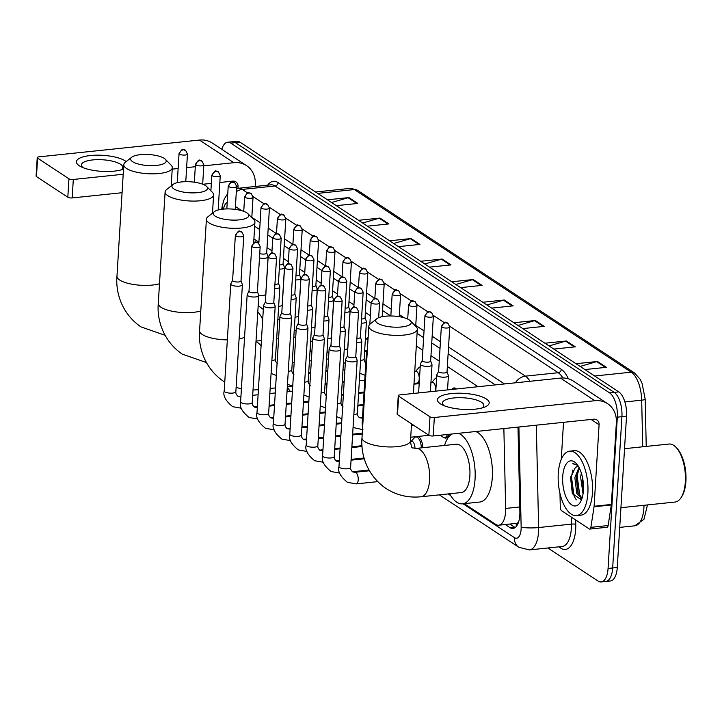 <?xml version="1.0" encoding="UTF-8"?>
<svg xmlns="http://www.w3.org/2000/svg" width="722" height="722" viewBox="0 0 722 722"><rect width="100%" height="100%" fill="white"/><g stroke="black" fill="none" stroke-linecap="round" stroke-linejoin="round"><path stroke-width="1.08" d="M419.59 367.236A10.37 4.675 84 0 1 420.222 366.695M435.989 378.048A10.37 4.675 84 0 1 436.62 377.507M452.378 388.851A10.37 4.675 84 0 1 454.021 387.949A10.37 4.675 84 0 1 456.376 388.977M415.321 437.099A10.37 4.675 84 0 1 415.773 436.684M418.209 436.431A10.37 4.675 84 0 1 422.794 447.712M518.495 522.259A19.44 8.763 84 0 1 516.113 523.396L516.266 523.495A6.48 2.924 -96 0 0 518.026 523.504M464.237 503.649L495.59 524.325A19.44 8.763 -96 0 0 498.74 525.21L516.113 523.396M478.045 386.712L447.351 366.478M439.238 361.126L430.962 355.666M422.848 350.323L416.305 346.009M370.341 315.704L365.386 312.436M353.951 304.892L348.988 301.625M337.553 294.089L332.598 290.813M321.164 283.277L316.2 280.01M304.765 272.465L299.81 269.198M288.376 261.662L283.412 258.386M271.977 250.85L267.014 247.583M258.9 242.231L253.9 238.928M498.74 525.21A19.44 8.763 -96 0 0 505.662 508.432L503.866 428.57M357.995 433.606L359.033 434.292M449.31 493.812L449.824 494.146M489.471 430.077A10.37 4.675 84 0 1 488.965 430.195A10.37 4.675 84 0 1 488.442 430.186M448.94 434.31A10.37 4.675 84 0 1 445.835 438.101A10.37 4.675 84 0 1 444.048 437.559M221.816 149.328A19.44 8.763 84 0 1 227.638 142.234A19.44 8.763 84 0 1 230.787 143.118L609.567 392.858A19.44 8.763 84 0 1 617.319 417.163L608.068 568.458A19.44 8.763 84 0 1 601.209 581.941A19.44 8.763 84 0 1 598.06 581.057L547.899 547.98M601.209 581.941L610.415 580.975A19.44 8.763 84 0 0 617.274 567.492L626.525 416.197A19.44 8.763 84 0 0 618.772 391.893L239.993 142.153A19.44 8.763 84 0 0 236.843 141.268L232.24 141.756A19.44 8.763 84 0 1 235.39 142.64L614.169 392.38A19.44 8.763 84 0 1 621.922 416.675L612.671 567.979A19.44 8.763 84 0 1 605.812 581.454A19.44 8.763 84 0 0 612.671 567.979L621.922 416.675A19.44 8.763 84 0 0 614.169 392.38L235.39 142.64A19.44 8.763 84 0 0 232.24 141.756L227.638 142.234M505.229 524.533L509.822 527.556A19.44 8.763 -96 0 0 512.972 528.441A19.44 8.763 -96 0 0 519.885 511.672L517.99 427.09M495.31 384.907L448.127 353.807M440.014 348.455L431.738 342.995M423.624 337.643L417.081 333.329M390.755 315.974L382.552 310.568M371.117 303.032L366.162 299.756M354.728 292.22L349.764 288.953M338.329 281.409L333.365 278.141M321.94 270.606L316.976 267.33M305.541 259.794L300.578 256.527M289.152 248.982L284.188 245.715M272.754 238.179L267.79 234.903M259.676 229.551L254.676 226.257M515.201 527.52A19.44 8.763 84 0 1 514.425 527.078L509.831 524.055M513.883 322.743L535.354 320.496L544.235 326.353L522.764 328.591M544.957 343.23L566.427 340.983L575.308 346.84L553.837 349.078M576.03 363.717L597.5 361.469L606.381 367.317L584.91 369.565M420.673 261.283L442.144 259.036L451.015 264.893L429.545 267.131M389.6 240.796L411.071 238.549L419.951 244.406L398.472 246.644M358.527 220.309L379.998 218.062L388.878 223.919L367.408 226.166M327.454 199.823L348.925 197.575L357.805 203.433L336.335 205.68M482.81 302.256L504.29 300.009L513.162 305.866L491.691 308.104M451.746 281.77L473.217 279.522L482.088 285.38L460.618 287.618M455.853 284.477L472.414 279.685A5.18 4.341 -56.6 0 1 473.217 279.522M486.926 304.964L503.487 300.172A5.18 4.341 -56.6 0 1 504.29 300.009M331.56 202.53L348.121 197.738A5.18 4.341 -56.6 0 1 348.925 197.575M362.634 223.017L379.194 218.225A5.18 4.341 -56.6 0 1 379.998 218.062M393.707 243.504L410.267 238.711A5.18 4.341 -56.6 0 1 411.071 238.549M424.78 263.99L441.341 259.198A5.18 4.341 -56.6 0 1 442.144 259.036M580.145 366.424L596.697 361.623A5.18 4.341 -56.6 0 1 597.5 361.469M549.072 345.937L565.624 341.145A5.18 4.341 -56.6 0 1 566.427 340.983M517.999 325.451L534.551 320.658A5.18 4.341 -56.6 0 1 535.354 320.496M123.525 169.101A25.92 8.023 -176.5 0 1 123.372 169.165A25.92 8.023 -176.5 0 1 80.647 166.547A25.92 8.023 -176.5 0 1 79.276 165.744A25.92 8.023 -176.5 0 1 90.449 155.528A25.92 8.023 -176.5 0 1 125.294 160.934A25.92 8.023 -176.5 0 1 126.206 161.593M120.8 169.977A20.739 6.426 3.5 0 0 122.812 167.441A20.739 6.426 3.5 0 0 120.52 164.255A20.739 6.426 3.5 0 0 97.434 159.652A20.739 6.426 3.5 0 0 81.415 164.914A20.739 6.426 3.5 0 0 83.102 167.666M255.227 186.447L255.317 184.886A25.92 21.696 123.4 0 0 246.581 165.654A25.92 21.696 123.4 0 0 233.811 162.694L203.794 165.834M246.581 165.654L212.25 143.019A25.92 21.696 123.4 0 0 199.489 140.059L38.979 156.845A3.24 1.002 3.5 0 0 37.228 157.622A3.24 1.002 3.5 0 0 37.589 158.118L36.461 176.574A3.24 1.002 -176.5 0 1 36.1 176.069L37.228 157.622M68.951 178.803A3.24 1.002 3.5 0 0 73.31 179.471L72.182 197.927A3.24 1.002 -176.5 0 1 67.823 197.25L68.951 178.803L37.589 158.118M195.301 166.719L186.628 167.63M178.135 168.515L172.215 169.138M123.209 174.255L73.31 179.471M67.823 197.25L36.461 176.574M72.182 197.927L122.081 192.711M202.846 184.263L211.338 183.379M219.831 182.485L232.683 181.141A6.48 5.424 -56.6 0 1 235.877 181.881A6.48 5.424 -56.6 0 1 238.061 186.691L237.971 188.252M132.604 161.692A17.824 5.514 3.5 0 0 155.248 165.518A17.824 5.514 3.5 0 0 165.347 159.273A17.824 5.514 3.5 0 0 164.246 158.389A17.824 5.514 3.5 0 0 147.315 154.463A17.824 5.514 3.5 0 0 131.711 157.215A17.824 5.514 3.5 0 0 132.604 161.692M165.347 159.273L171.132 165.148A24.304 7.527 -176.5 0 1 172.305 167.675A24.304 7.527 -176.5 0 1 153.533 173.84A24.304 7.527 -176.5 0 1 126.476 168.443A24.304 7.527 -176.5 0 1 123.787 164.706A24.304 7.527 -176.5 0 1 125.258 162.342L131.711 157.215M173.912 188.929A17.824 5.514 3.5 0 0 196.565 192.756A17.824 5.514 3.5 0 0 206.663 186.511A17.824 5.514 3.5 0 0 205.553 185.626A17.824 5.514 3.5 0 0 188.632 181.7A17.824 5.514 3.5 0 0 173.027 184.453A17.824 5.514 3.5 0 0 173.912 188.929M206.663 186.511L212.439 192.386A24.304 7.527 -176.5 0 1 213.613 194.913A24.304 7.527 -176.5 0 1 194.841 201.077A24.304 7.527 -176.5 0 1 167.784 195.68A24.304 7.527 -176.5 0 1 165.103 191.944A24.304 7.527 -176.5 0 1 166.574 189.579L173.027 184.453M262.691 319.638A24.304 10.956 -96 0 0 257.79 312.048M215.228 216.167A17.824 5.514 3.5 0 0 237.872 219.993A17.824 5.514 3.5 0 0 247.971 213.748A17.824 5.514 3.5 0 0 246.861 212.864A17.824 5.514 3.5 0 0 229.939 208.938A17.824 5.514 3.5 0 0 214.335 211.69A17.824 5.514 3.5 0 0 215.228 216.167M247.971 213.748L253.747 219.623A24.304 7.527 -176.5 0 1 254.92 222.15A24.304 7.527 -176.5 0 1 236.157 228.314A24.304 7.527 -176.5 0 1 209.091 222.917A24.304 7.527 -176.5 0 1 206.411 219.181A24.304 7.527 -176.5 0 1 207.882 216.817L214.335 211.69M290.307 391.387A35.64 16.074 84 0 1 287.32 386.902M295.722 337.3A24.304 10.956 -96 0 0 293.845 337.147L293.818 337.147M310.216 347.941A35.64 16.074 84 0 1 311.705 354.845M377.624 323.248A17.824 5.514 3.5 0 0 400.277 327.075A17.824 5.514 3.5 0 0 410.376 320.821A17.824 5.514 3.5 0 0 409.266 319.936A17.824 5.514 3.5 0 0 392.344 316.01A17.824 5.514 3.5 0 0 376.74 318.772A17.824 5.514 3.5 0 0 377.624 323.248M410.376 320.821L416.152 326.696A24.304 7.527 -176.5 0 1 417.325 329.223A24.304 7.527 -176.5 0 1 398.562 335.387A24.304 7.527 -176.5 0 1 371.496 329.999A24.304 7.527 -176.5 0 1 368.816 326.254A24.304 7.527 -176.5 0 1 370.287 323.889L376.74 318.772M461.304 492.557A24.304 10.956 -96 0 0 469.878 475.708A24.304 10.956 -96 0 0 456.25 444.22L415.98 448.425A24.304 10.956 -96 0 1 419.915 449.535A24.304 10.956 -96 0 1 429.608 479.913A24.304 10.956 -96 0 1 421.034 496.763L461.304 492.557M458.362 433.326A35.64 16.074 84 0 1 475.058 479.119A35.64 16.074 84 0 1 462.486 503.839A35.64 16.074 84 0 1 449.616 493.776M475.627 431.521A35.64 16.074 84 0 1 492.314 477.314A35.64 16.074 84 0 1 479.742 502.034L462.486 503.839M444.562 445.438A35.64 16.074 84 0 1 451.936 434.003M232.61 280.344L230.832 283.782A5.83 1.805 3.5 0 0 230.76 284.017A5.83 1.805 3.5 0 0 231.401 284.919A5.83 1.805 3.5 0 0 239.244 286.129A5.83 1.805 3.5 0 0 242.402 284.73A5.83 1.805 3.5 0 0 242.366 284.486L241.022 280.858M232.655 280.253A4.215 1.309 3.5 0 0 232.601 280.434A4.215 1.309 3.5 0 0 233.071 281.075A4.215 1.309 3.5 0 0 238.729 281.959A4.215 1.309 3.5 0 0 241.013 280.948A4.215 1.309 3.5 0 0 240.986 280.768M249 291.147L247.222 294.585A5.83 1.805 3.5 0 0 247.159 294.829A5.83 1.805 3.5 0 0 247.799 295.731A5.83 1.805 3.5 0 0 255.642 296.941A5.83 1.805 3.5 0 0 258.801 295.542A5.83 1.805 3.5 0 0 258.756 295.298L257.411 291.661M249.045 291.065A4.215 1.309 3.5 0 0 249 291.237A4.215 1.309 3.5 0 0 249.46 291.887A4.215 1.309 3.5 0 0 255.128 292.762A4.215 1.309 3.5 0 0 257.411 291.751A4.215 1.309 3.5 0 0 257.375 291.571M265.398 301.958L263.62 305.397A5.83 1.805 3.5 0 0 263.548 305.641A5.83 1.805 3.5 0 0 264.198 306.534A5.83 1.805 3.5 0 0 272.032 307.752A5.83 1.805 3.5 0 0 275.19 306.354A5.83 1.805 3.5 0 0 275.154 306.101L273.809 302.473M265.443 301.877A4.215 1.309 3.5 0 0 265.389 302.049A4.215 1.309 3.5 0 0 265.858 302.698A4.215 1.309 3.5 0 0 271.517 303.574A4.215 1.309 3.5 0 0 273.8 302.563A4.215 1.309 3.5 0 0 273.773 302.383M281.797 312.77L280.01 316.209A5.83 1.805 3.5 0 0 279.946 316.444A5.83 1.805 3.5 0 0 280.587 317.346A5.83 1.805 3.5 0 0 288.43 318.555A5.83 1.805 3.5 0 0 291.589 317.157A5.83 1.805 3.5 0 0 291.544 316.913L290.199 313.285M281.833 312.68A4.215 1.309 3.5 0 0 281.788 312.861A4.215 1.309 3.5 0 0 282.248 313.501A4.215 1.309 3.5 0 0 287.916 314.386A4.215 1.309 3.5 0 0 290.199 313.375A4.215 1.309 3.5 0 0 290.172 313.195M298.186 323.573L296.408 327.012A5.83 1.805 3.5 0 0 296.336 327.256A5.83 1.805 3.5 0 0 296.986 328.158A5.83 1.805 3.5 0 0 304.819 329.367A5.83 1.805 3.5 0 0 307.978 327.968A5.83 1.805 3.5 0 0 307.942 327.725L306.597 324.088M298.231 323.492A4.215 1.309 3.5 0 0 298.177 323.664A4.215 1.309 3.5 0 0 298.646 324.313A4.215 1.309 3.5 0 0 304.305 325.189A4.215 1.309 3.5 0 0 306.588 324.178A4.215 1.309 3.5 0 0 306.561 323.998M314.584 334.385L312.797 337.824A5.83 1.805 3.5 0 0 312.734 338.067A5.83 1.805 3.5 0 0 313.375 338.961A5.83 1.805 3.5 0 0 321.218 340.179A5.83 1.805 3.5 0 0 324.377 338.78A5.83 1.805 3.5 0 0 324.34 338.528L322.987 334.9M314.63 334.304A4.215 1.309 3.5 0 0 314.575 334.476A4.215 1.309 3.5 0 0 315.045 335.125A4.215 1.309 3.5 0 0 320.703 336.001A4.215 1.309 3.5 0 0 322.987 334.99A4.215 1.309 3.5 0 0 322.96 334.809M410.475 441.44L411.675 441.313A5.83 2.626 84 0 1 414.96 448.47M411.161 441.368L414.293 437.857A9.72 4.386 84 0 1 415.872 436.963A9.72 4.386 84 0 1 421.35 447.866M330.974 345.197L329.196 348.636A5.83 1.805 3.5 0 0 329.124 348.87A5.83 1.805 3.5 0 0 329.773 349.773A5.83 1.805 3.5 0 0 337.616 350.982A5.83 1.805 3.5 0 0 340.766 349.583A5.83 1.805 3.5 0 0 340.73 349.34L339.385 345.712M331.019 345.107A4.215 1.309 3.5 0 0 330.974 345.287A4.215 1.309 3.5 0 0 331.434 345.928A4.215 1.309 3.5 0 0 337.102 346.813A4.215 1.309 3.5 0 0 339.376 345.802A4.215 1.309 3.5 0 0 339.349 345.621M347.372 356L345.594 359.439A5.83 1.805 3.5 0 0 345.522 359.682A5.83 1.805 3.5 0 0 346.163 360.585A5.83 1.805 3.5 0 0 354.006 361.794A5.83 1.805 3.5 0 0 357.164 360.395A5.83 1.805 3.5 0 0 357.128 360.152L355.775 356.515M347.417 355.919A4.215 1.309 3.5 0 0 347.363 356.09A4.215 1.309 3.5 0 0 347.833 356.74A4.215 1.309 3.5 0 0 353.491 357.616A4.215 1.309 3.5 0 0 355.775 356.605A4.215 1.309 3.5 0 0 355.747 356.424M343.32 364.303A5.83 2.626 84 0 1 343.302 365.296A5.83 2.626 84 0 1 343.203 366.225M274.658 288.556A5.83 1.805 3.5 0 0 276.67 288.484A5.83 1.805 3.5 0 0 279.829 287.085A5.83 1.805 3.5 0 0 279.784 286.833L278.439 283.204M274.911 284.36A4.215 1.309 3.5 0 0 276.156 284.306A4.215 1.309 3.5 0 0 278.43 283.295A4.215 1.309 3.5 0 0 278.403 283.114M359.718 375.115A5.83 2.626 84 0 1 359.7 376.108A5.83 2.626 84 0 1 359.601 377.037M291.056 299.368A5.83 1.805 3.5 0 0 293.06 299.287A5.83 1.805 3.5 0 0 296.219 297.888A5.83 1.805 3.5 0 0 296.182 297.644L294.838 294.016M291.309 295.172A4.215 1.309 3.5 0 0 292.545 295.108A4.215 1.309 3.5 0 0 294.829 294.098A4.215 1.309 3.5 0 0 294.802 293.926M307.446 310.18A5.83 1.805 3.5 0 0 309.458 310.099A5.83 1.805 3.5 0 0 312.617 308.7A5.83 1.805 3.5 0 0 312.572 308.447L311.227 304.819M307.707 305.984A4.215 1.309 3.5 0 0 308.944 305.92A4.215 1.309 3.5 0 0 311.227 304.91A4.215 1.309 3.5 0 0 311.191 304.729M323.844 320.983A5.83 1.805 3.5 0 0 325.848 320.911A5.83 1.805 3.5 0 0 329.006 319.512A5.83 1.805 3.5 0 0 328.97 319.259L327.626 315.631M324.097 316.787A4.215 1.309 3.5 0 0 325.333 316.732A4.215 1.309 3.5 0 0 327.617 315.722A4.215 1.309 3.5 0 0 327.589 315.541M340.233 331.795A5.83 1.805 3.5 0 0 342.246 331.714A5.83 1.805 3.5 0 0 345.405 330.315A5.83 1.805 3.5 0 0 345.36 330.071L344.015 326.443M340.495 327.598A4.215 1.309 3.5 0 0 341.732 327.535A4.215 1.309 3.5 0 0 344.015 326.524A4.215 1.309 3.5 0 0 343.979 326.353M356.632 342.607A5.83 1.805 3.5 0 0 358.635 342.526A5.83 1.805 3.5 0 0 361.794 341.127A5.83 1.805 3.5 0 0 361.758 340.883L360.413 337.246M356.885 338.41A4.215 1.309 3.5 0 0 358.121 338.347A4.215 1.309 3.5 0 0 360.404 337.336A4.215 1.309 3.5 0 0 360.377 337.156M447.387 434.473A9.72 4.386 84 0 1 444.626 437.577A9.72 4.386 84 0 1 442.893 437.036L440.411 435.204M367.399 349.475L366.614 350.982A5.83 1.805 3.5 0 0 366.55 351.226A5.83 1.805 3.5 0 0 367.236 352.146M259.478 257.898A5.83 1.805 3.5 0 0 264.92 258.223A5.83 1.805 3.5 0 0 268.079 256.815A5.83 1.805 3.5 0 0 268.033 256.572L266.689 252.944M259.74 253.612A4.215 1.309 3.5 0 0 264.405 254.045A4.215 1.309 3.5 0 0 266.68 253.034A4.215 1.309 3.5 0 0 266.653 252.853M279.306 269.107A5.83 1.805 3.5 0 0 281.309 269.026A5.83 1.805 3.5 0 0 284.468 267.627A5.83 1.805 3.5 0 0 284.432 267.384L283.087 263.747M279.558 264.911A4.215 1.309 3.5 0 0 280.795 264.848A4.215 1.309 3.5 0 0 283.078 263.837A4.215 1.309 3.5 0 0 283.051 263.656M295.695 279.919A5.83 1.805 3.5 0 0 297.708 279.838A5.83 1.805 3.5 0 0 300.866 278.439A5.83 1.805 3.5 0 0 300.821 278.187L299.477 274.559M295.957 275.714A4.215 1.309 3.5 0 0 297.193 275.66A4.215 1.309 3.5 0 0 299.477 274.649A4.215 1.309 3.5 0 0 299.44 274.468M312.094 290.722A5.83 1.805 3.5 0 0 314.097 290.65A5.83 1.805 3.5 0 0 317.256 289.242A5.83 1.805 3.5 0 0 317.22 288.999L315.875 285.37M312.346 286.526A4.215 1.309 3.5 0 0 313.583 286.472A4.215 1.309 3.5 0 0 315.866 285.461A4.215 1.309 3.5 0 0 315.839 285.28M328.483 301.534A5.83 1.805 3.5 0 0 330.495 301.453A5.83 1.805 3.5 0 0 333.654 300.054A5.83 1.805 3.5 0 0 333.618 299.81L332.264 296.173M328.745 297.338A4.215 1.309 3.5 0 0 329.981 297.274A4.215 1.309 3.5 0 0 332.264 296.264A4.215 1.309 3.5 0 0 332.237 296.083M365.368 339.159L366.767 339.015A5.83 2.626 84 0 1 368.003 339.52M344.881 312.346A5.83 1.805 3.5 0 0 346.885 312.265A5.83 1.805 3.5 0 0 350.044 310.866A5.83 1.805 3.5 0 0 350.008 310.613L348.663 306.985M345.134 308.141A4.215 1.309 3.5 0 0 346.37 308.086A4.215 1.309 3.5 0 0 348.654 307.076A4.215 1.309 3.5 0 0 348.627 306.895M361.271 323.149A5.83 1.805 3.5 0 0 363.283 323.077A5.83 1.805 3.5 0 0 366.442 321.669A5.83 1.805 3.5 0 0 366.406 321.425L365.052 317.797M361.532 318.953A4.215 1.309 3.5 0 0 362.769 318.898A4.215 1.309 3.5 0 0 365.052 317.888A4.215 1.309 3.5 0 0 365.025 317.707M414.735 371.568L415.944 371.442A5.83 2.626 84 0 1 419.22 379.005A5.83 2.626 84 0 1 417.163 383.048L414.013 383.373M415.43 371.496L418.57 367.994A9.72 4.386 84 0 1 420.141 367.101A9.72 4.386 84 0 1 420.195 367.092L420.141 367.101M430.953 382.398L432.343 382.254A5.83 2.626 84 0 1 435.61 389.808A5.83 2.626 84 0 1 435.438 391.171M431.828 382.308L434.96 378.797A9.72 4.386 84 0 1 436.539 377.904A9.72 4.386 84 0 1 436.593 377.904L436.539 377.904M451.467 389.492A9.72 4.386 84 0 1 452.938 388.716A9.72 4.386 84 0 1 454.535 389.176M422.226 360.513L420.448 363.951A5.83 1.805 3.5 0 0 420.375 364.195A5.83 1.805 3.5 0 0 428.859 366.307A5.83 1.805 3.5 0 0 432.018 364.908A5.83 1.805 3.5 0 0 431.982 364.664L430.637 361.027M422.271 360.431A4.215 1.309 3.5 0 0 422.217 360.603A4.215 1.309 3.5 0 0 422.686 361.253A4.215 1.309 3.5 0 0 428.345 362.128A4.215 1.309 3.5 0 0 430.628 361.117A4.215 1.309 3.5 0 0 430.601 360.937M438.615 371.325L436.837 374.763A5.83 1.805 3.5 0 0 436.774 375.007A5.83 1.805 3.5 0 0 445.257 377.119A5.83 1.805 3.5 0 0 448.416 375.72A5.83 1.805 3.5 0 0 448.371 375.467L447.026 371.839M438.66 371.243A4.215 1.309 3.5 0 0 438.615 371.415A4.215 1.309 3.5 0 0 439.075 372.065A4.215 1.309 3.5 0 0 444.743 372.94A4.215 1.309 3.5 0 0 447.017 371.929A4.215 1.309 3.5 0 0 446.99 371.749M440.303 403.769A25.92 8.023 -176.5 0 1 451.476 393.562A25.92 8.023 -176.5 0 1 486.33 398.959A25.92 8.023 -176.5 0 1 484.399 407.19A25.92 8.023 -176.5 0 1 441.674 404.582A25.92 8.023 -176.5 0 1 440.303 403.769M481.827 408.011A20.739 6.426 3.5 0 0 483.839 405.475A20.739 6.426 3.5 0 0 481.547 402.28A20.739 6.426 3.5 0 0 458.461 397.687A20.739 6.426 3.5 0 0 442.442 402.939A20.739 6.426 3.5 0 0 444.129 405.701M594.053 506.772A3.24 1.462 -96 0 0 594.107 506.257L611.363 504.452A3.24 1.462 84 0 1 611.308 504.967L594.053 506.772L590.867 527.349A3.24 1.462 -96 0 1 589.784 529.073A3.24 1.462 -96 0 1 589.26 528.928L561.59 510.689A3.24 1.462 -96 0 1 560.281 507.187L559.974 493.469M611.363 504.452L616.353 422.921A25.92 21.696 123.4 0 0 607.608 403.688A25.92 21.696 123.4 0 0 594.847 400.728L434.337 417.506L433.209 435.962L593.719 419.175A6.48 5.424 -56.6 0 1 596.904 419.915A6.48 5.424 -56.6 0 1 599.089 424.726L594.107 506.257M611.308 504.967L608.132 525.544A3.24 1.462 84 0 1 607.04 527.277L589.784 529.073M607.608 403.688L573.277 381.054A25.92 21.696 123.4 0 0 560.516 378.093L400.015 394.871A3.24 1.002 3.5 0 0 398.255 395.656A3.24 1.002 3.5 0 0 398.616 396.152L397.488 414.599A3.24 1.002 -176.5 0 1 397.127 414.103L398.255 395.656M433.209 435.962A3.24 1.002 -176.5 0 1 428.859 435.285L429.987 416.829L398.616 396.152M429.987 416.829A3.24 1.002 3.5 0 0 434.337 417.506M428.859 435.285L397.488 414.599M563.53 422.334L561.256 459.427M624.539 448.687L668.996 444.039A29.16 13.149 84 0 1 676.009 447.324L676.983 448.344A27.869 12.563 84 0 1 685.9 481.312A27.869 12.563 84 0 1 681.992 496.176L681.243 497.386A29.16 13.149 84 0 1 675.061 502.043L620.929 507.701M676.009 447.324A29.16 13.149 84 0 1 685.34 481.818A29.16 13.149 84 0 1 681.243 497.386M587.87 493.144A32.4 14.611 84 0 1 576.445 515.616A32.4 14.611 84 0 1 558.277 473.632A32.4 14.611 84 0 1 569.703 451.16A32.4 14.611 84 0 1 587.87 493.144M569.703 451.16L574.306 450.681A32.4 14.611 84 0 1 592.473 492.666A32.4 14.611 84 0 1 581.048 515.129L576.445 515.616M577.311 464.733L572.754 463.714L577.753 465.338M577.248 466.665L575.407 467.36A16.2 7.301 84 0 1 577.14 466.674A16.2 7.301 84 0 1 578.71 466.872M575.407 467.36L570.579 477.774L572.32 493.532L581.454 499.895M562.718 476.556A22.68 10.225 84 0 1 576.174 463.38A22.68 10.225 84 0 1 583.43 490.22A22.68 10.225 84 0 1 580.253 502.322A22.68 10.225 84 0 1 568.349 501.357A22.68 10.225 84 0 1 562.718 476.556M579.477 468.325L576.291 477.404L577.853 492.341L582.04 498.261M579.017 467.432L574.856 477.549L576.779 493.406L581.887 498.74M582.158 475.951L583.376 491.068M581.345 473.054L580.605 476.953L583.042 493.902M582.185 476.087L583.394 490.798M576.535 475.717L578.151 493.09M580.659 498.442L581.553 499.651M570.804 476.159L572.501 493.992M582.744 478.785L583.511 488.117M578.557 469.715L577.203 476.078L579.757 495.346L580.705 497.259M572.916 469.977L571.454 476.682L574.008 495.951L576.255 499.85M573.665 463.515L572.754 463.714M516.266 523.495A19.44 16.272 123.4 0 0 516.311 526.437M519.777 506.961L505.662 508.432M463.073 503.776L514.434 537.637A12.96 5.839 -96 0 0 521.103 529.244A12.96 5.839 -96 0 0 521.149 527.051L518.901 427M536.32 425.177L538.612 527.547A25.92 11.687 84 0 1 538.531 531.943A25.92 11.687 84 0 1 529.388 549.92L562.185 546.491A25.92 11.687 -96 0 0 571.319 528.513A25.92 11.687 -96 0 0 571.409 524.127L571.246 517.051M575.678 519.975L575.768 524.253A3.24 0.514 -1.3 0 0 571.409 524.127L538.612 527.547A12.96 2.067 178.7 0 1 521.149 527.051M575.768 524.253A29.16 13.149 84 0 1 560.669 548.088L558.792 546.843M267.709 185.148A29.16 13.149 84 0 1 278.087 182.621L561.292 369.339A29.16 13.149 84 0 1 568.349 378.77M230.787 143.118L239.993 142.153M608.068 568.458L617.274 567.492M617.319 417.163L626.525 416.197M609.567 392.858L618.772 391.893M238.034 188.252A25.92 11.687 84 0 1 242.231 189.426L275.028 185.996A25.92 11.687 -96 0 0 270.822 184.823L236.518 188.478M449.752 326.254L525.436 376.144L558.223 372.714L275.028 185.996A3.24 2.717 123.4 0 0 278.087 182.621M515.409 382.813A12.96 10.848 -56.6 0 1 525.436 376.144A25.92 11.687 84 0 1 530.02 381.279M562.88 377.976A25.92 11.687 -96 0 0 558.223 372.714A3.24 2.717 123.4 0 0 561.292 369.339M236.32 191.718A12.96 10.848 -56.6 0 1 242.231 189.426L247.61 192.973M253.025 196.546L264.008 203.785M269.414 207.349L280.398 214.596M285.813 218.161L296.796 225.399M302.202 228.973L313.186 236.211M318.601 239.776L329.584 247.023M334.99 250.588L345.973 257.826M351.388 261.4L362.372 268.638M367.778 272.203L378.77 279.45M384.176 283.015L395.16 290.253M400.575 293.827L411.558 301.065M416.964 304.63L427.947 311.877M433.362 315.442L444.346 322.68M287.266 387.858L288.286 388.535M307.644 401.297L308.682 401.992M324.043 412.109L325.08 412.794M340.432 422.921L341.479 423.606M356.83 433.732L357.868 434.418M448.145 493.929L450.69 495.608M504.525 383.951L448.542 347.038M440.429 341.687L432.153 336.226M424.04 330.884L415.755 325.423M404.139 317.761L399.365 314.612M391.252 309.26L382.967 303.8M374.853 298.457L366.568 292.997M358.455 287.645L350.179 282.185M342.066 276.833L333.781 271.373M325.667 266.03L317.391 260.57M309.278 255.218L300.993 249.758M292.879 244.406L284.603 238.946M276.49 233.603L268.205 228.143M260.091 222.791L251.816 217.331M241.735 210.689L235.417 206.519M227.222 202.494A12.96 5.839 -96 0 0 223.549 209.091M560.669 548.088A3.24 2.717 123.4 0 0 560.416 546.671M223.387 209.1A12.96 5.839 -171.2 0 1 222.223 206.068L221.726 209.29M439.328 494.859L518.811 547.258A12.96 10.848 -56.6 0 1 514.434 537.637M514.425 527.078L509.822 527.556M317.698 193.388L354.303 189.561A6.48 5.424 -56.6 0 1 357.489 190.301L634.457 372.913A6.48 5.424 123.4 0 0 631.263 372.173L354.303 189.561A25.92 11.687 -96 0 0 350.098 188.388L357.489 190.301M634.457 372.913L640.071 379.149L642.066 383.247L645.179 399.185A6.48 1.038 178.7 0 1 641.678 400.187A25.92 11.687 -96 0 0 631.263 372.173L594.666 376M642.724 446.783L641.678 400.187L624.882 401.946M647.481 504.931L643.988 519.244L634.773 525.815A25.92 11.687 -96 0 0 644.006 505.292M481.195 285.47L472.414 279.685M450.122 264.983L441.341 259.198M419.049 244.496L410.267 238.711M387.976 224.01L379.194 218.225M356.903 203.523L348.121 197.738M512.259 305.957L503.487 300.172M543.332 326.443L534.551 320.658M574.405 346.93L565.624 341.145M605.478 367.417L596.697 361.623M233.811 162.694L199.489 140.059M238.061 186.691L236.626 185.753M231.202 182.17L230.065 181.421M165.058 335.288L140.961 326.895C121.657 313.682 115.511 292.157 116.964 276.273A24.304 7.527 3.5 0 0 119.653 280.01A24.304 7.527 3.5 0 0 159.49 283.728M206.375 362.525L182.269 354.132C162.973 340.919 156.818 319.395 158.28 303.511A24.304 7.527 3.5 0 0 160.961 307.247A24.304 7.527 3.5 0 0 200.797 310.965M224.759 382.128L223.585 381.369C204.281 368.157 198.135 346.632 199.588 330.748A24.304 7.527 3.5 0 0 202.268 334.485A24.304 7.527 3.5 0 0 227.349 339.882M261.075 346.127A24.304 10.956 -96 0 0 257.519 342.463A24.304 10.956 -96 0 0 255.976 341.668M239.09 338.934A24.304 7.527 3.5 0 0 244.559 337.3M421.034 496.763C408.273 498.027 396.595 495.256 385.99 488.442C366.686 475.238 360.54 453.714 361.993 437.821A24.304 7.527 3.5 0 0 364.673 441.557A24.304 7.527 3.5 0 0 391.73 446.954A24.304 7.527 3.5 0 0 410.502 440.79L411.54 423.868M235.832 235.932A4.215 3.529 123.4 0 1 239.812 231.545A4.215 3.529 -56.6 0 1 241.888 232.024C238.811 232.276 240.345 227.935 235.363 235.291A4.215 1.309 3.5 0 0 235.832 235.932A4.215 1.309 3.5 0 0 240.516 236.87A4.215 1.309 3.5 0 0 243.774 235.805L241.013 280.948M240.931 396.549L240.191 396.622A5.83 2.626 84 0 1 240.922 396.766M241.401 408.228L232.692 406.676C225.58 400.854 222.764 395.62 224.217 390.972A5.83 1.805 3.5 0 0 224.867 391.875A5.83 1.805 3.5 0 0 225.038 391.983A5.83 1.805 3.5 0 0 231.536 393.156A5.83 1.805 3.5 0 0 235.859 391.685L242.402 284.73M252.222 246.743A4.215 3.529 123.4 0 1 256.211 242.357A4.215 3.529 -56.6 0 1 258.286 242.836C255.2 243.088 256.734 238.747 251.761 246.094A4.215 1.309 3.5 0 0 252.222 246.743A4.215 1.309 3.5 0 0 256.915 247.682A4.215 1.309 3.5 0 0 260.164 246.608L257.411 291.751M257.33 407.361L256.581 407.434A5.83 2.626 84 0 1 257.312 407.578M257.799 419.04L249.081 417.487C241.978 411.666 239.153 406.432 240.616 401.784A5.83 1.805 3.5 0 0 241.256 402.677A5.83 1.805 3.5 0 0 241.437 402.786A5.83 1.805 3.5 0 0 247.926 403.968A5.83 1.805 3.5 0 0 252.258 402.497L258.801 295.542M268.62 257.555A4.215 3.529 123.4 0 1 272.6 253.16A4.215 3.529 -56.6 0 1 274.676 253.648C271.598 253.9 273.133 249.55 268.151 256.906A4.215 1.309 3.5 0 0 268.62 257.555A4.215 1.309 3.5 0 0 273.313 258.485A4.215 1.309 3.5 0 0 276.562 257.42L273.8 302.563M273.719 418.164L272.979 418.246A5.83 2.626 84 0 1 273.71 418.39M274.189 429.843L265.479 428.29C258.368 422.469 255.552 417.235 257.005 412.587A5.83 1.805 3.5 0 0 257.655 413.489A5.83 1.805 3.5 0 0 257.826 413.598A5.83 1.805 3.5 0 0 264.324 414.78A5.83 1.805 3.5 0 0 268.647 413.3L275.19 306.354M285.01 268.358A4.215 3.529 123.4 0 1 288.999 263.972A4.215 3.529 -56.6 0 1 291.074 264.451C287.988 264.703 289.522 260.362 284.549 267.718A4.215 1.309 3.5 0 0 285.01 268.358A4.215 1.309 3.5 0 0 289.702 269.297A4.215 1.309 3.5 0 0 292.961 268.232L290.199 313.375M290.118 428.976L289.369 429.048A5.83 2.626 84 0 1 290.1 429.193M290.587 440.655L281.869 439.102C274.766 433.281 271.941 428.047 273.403 423.399A5.83 1.805 3.5 0 0 274.044 424.301A5.83 1.805 3.5 0 0 274.225 424.41A5.83 1.805 3.5 0 0 280.714 425.583A5.83 1.805 3.5 0 0 285.046 424.112L291.589 317.157M301.408 279.17A4.215 3.529 123.4 0 1 305.388 274.784A4.215 3.529 -56.6 0 1 307.464 275.262C304.386 275.515 305.92 271.174 300.939 278.521A4.215 1.309 3.5 0 0 301.408 279.17A4.215 1.309 3.5 0 0 306.101 280.109A4.215 1.309 3.5 0 0 309.35 279.035L306.588 324.178M306.507 439.788L305.767 439.86A5.83 2.626 84 0 1 306.498 440.005M306.976 451.467L298.267 449.914C291.165 444.093 288.34 438.859 289.793 434.211A5.83 1.805 3.5 0 0 290.443 435.104A5.83 1.805 3.5 0 0 290.614 435.213A5.83 1.805 3.5 0 0 297.112 436.395A5.83 1.805 3.5 0 0 301.444 434.924L307.978 327.968M317.797 289.982A4.215 3.529 123.4 0 1 321.786 285.587A4.215 3.529 -56.6 0 1 323.862 286.074C320.776 286.327 322.319 281.977 317.337 289.332A4.215 1.309 3.5 0 0 317.797 289.982A4.215 1.309 3.5 0 0 322.49 290.912A4.215 1.309 3.5 0 0 325.748 289.847L322.987 334.99M322.905 450.591L322.156 450.672A5.83 2.626 84 0 1 322.896 450.817M323.375 462.27L314.657 460.726C307.554 454.896 304.729 449.662 306.191 445.014A5.83 1.805 3.5 0 0 306.832 445.916A5.83 1.805 3.5 0 0 307.012 446.025A5.83 1.805 3.5 0 0 313.51 447.207A5.83 1.805 3.5 0 0 317.833 445.727L324.377 338.78M334.196 300.785A4.215 3.529 123.4 0 1 338.176 296.399A4.215 3.529 -56.6 0 1 340.252 296.877C337.174 297.13 338.708 292.789 333.726 300.144A4.215 1.309 3.5 0 0 334.196 300.785A4.215 1.309 3.5 0 0 338.889 301.724A4.215 1.309 3.5 0 0 342.138 300.659L339.376 345.802M339.304 461.403L338.555 461.484A5.83 2.626 84 0 1 339.286 461.62M339.764 473.081L331.055 471.529C323.952 465.708 321.128 460.474 322.59 455.826A5.83 1.805 3.5 0 0 323.23 456.728A5.83 1.805 3.5 0 0 323.411 456.836A5.83 1.805 3.5 0 0 329.9 458.019A5.83 1.805 3.5 0 0 334.232 456.539L340.766 349.583M350.594 311.597A4.215 3.529 123.4 0 1 354.574 307.211A4.215 3.529 -56.6 0 1 356.65 307.689C353.572 307.942 355.107 303.601 350.125 310.947A4.215 1.309 3.5 0 0 350.594 311.597A4.215 1.309 3.5 0 0 355.278 312.536A4.215 1.309 3.5 0 0 358.536 311.462L355.775 356.605M369.429 470.771L354.944 472.287A5.83 2.626 84 0 1 355.729 472.459A5.83 2.626 84 0 1 358.22 479.841A5.83 2.626 84 0 1 356.163 483.893L347.444 482.341C340.342 476.52 337.517 471.286 338.979 466.638A5.83 1.805 3.5 0 0 339.62 467.531A5.83 1.805 3.5 0 0 339.8 467.639A5.83 1.805 3.5 0 0 346.298 468.822A5.83 1.805 3.5 0 0 350.621 467.351L357.164 360.395M273.25 238.287A4.215 3.529 123.4 0 1 277.239 233.892A4.215 3.529 -56.6 0 1 279.306 234.379C276.228 234.632 277.762 230.282 272.79 237.637A4.215 1.309 3.5 0 0 273.25 238.287A4.215 1.309 3.5 0 0 277.943 239.217A4.215 1.309 3.5 0 0 281.192 238.152L278.43 283.295M271.878 360.54A5.83 1.805 3.5 0 0 272.266 360.504A5.83 1.805 3.5 0 0 275.425 359.105L279.829 287.085M289.648 249.09A4.215 3.529 123.4 0 1 293.628 244.704A4.215 3.529 -56.6 0 1 295.704 245.182C292.627 245.435 294.161 241.094 289.179 248.44A4.215 1.309 3.5 0 0 289.648 249.09A4.215 1.309 3.5 0 0 294.332 250.029A4.215 1.309 3.5 0 0 297.59 248.955L294.829 294.098M288.277 371.343A5.83 1.805 3.5 0 0 288.656 371.307A5.83 1.805 3.5 0 0 291.814 369.908L296.219 297.888M306.038 259.902A4.215 3.529 123.4 0 1 310.027 255.516A4.215 3.529 -56.6 0 1 312.103 255.994C309.016 256.247 310.55 251.897 305.577 259.252A4.215 1.309 3.5 0 0 306.038 259.902A4.215 1.309 3.5 0 0 310.731 260.841A4.215 1.309 3.5 0 0 313.98 259.767L311.227 304.91M304.666 382.155A5.83 1.805 3.5 0 0 305.054 382.118A5.83 1.805 3.5 0 0 308.213 380.72L312.617 308.7M322.436 270.714A4.215 3.529 123.4 0 1 326.416 266.319A4.215 3.529 -56.6 0 1 328.492 266.806C325.414 267.059 326.949 262.709 321.967 270.064A4.215 1.309 3.5 0 0 322.436 270.714A4.215 1.309 3.5 0 0 327.12 271.643A4.215 1.309 3.5 0 0 330.378 270.579L327.617 315.722M321.064 392.967A5.83 1.805 3.5 0 0 321.443 392.93A5.83 1.805 3.5 0 0 324.602 391.532L329.006 319.512M338.826 281.517A4.215 3.529 123.4 0 1 342.815 277.131A4.215 3.529 -56.6 0 1 344.89 277.609C341.804 277.862 343.338 273.521 338.365 280.876A4.215 1.309 3.5 0 0 338.826 281.517A4.215 1.309 3.5 0 0 343.519 282.455A4.215 1.309 3.5 0 0 346.777 281.39L344.015 326.524M337.454 403.769A5.83 1.805 3.5 0 0 337.842 403.733A5.83 1.805 3.5 0 0 341.001 402.334L345.405 330.315M355.224 292.329A4.215 3.529 123.4 0 1 359.204 287.943A4.215 3.529 -56.6 0 1 361.28 288.421C358.202 288.674 359.737 284.324 354.755 291.679A4.215 1.309 3.5 0 0 355.224 292.329A4.215 1.309 3.5 0 0 359.917 293.267A4.215 1.309 3.5 0 0 363.166 292.193L360.404 337.336M362.462 418.011L361.722 418.083A5.83 2.626 84 0 1 362.453 418.228M353.852 414.581A5.83 1.805 3.5 0 0 354.231 414.545A5.83 1.805 3.5 0 0 357.39 413.146L361.794 341.127M371.613 303.141A4.215 3.529 123.4 0 1 375.602 298.746A4.215 3.529 -56.6 0 1 377.678 299.233C374.592 299.486 376.135 295.136 371.153 302.491A4.215 1.309 3.5 0 0 371.613 303.141A4.215 1.309 3.5 0 0 376.306 304.07A4.215 1.309 3.5 0 0 379.564 303.005L378.662 317.698M362.57 428.462L362.146 423.245A5.83 1.805 3.5 0 0 362.832 424.166M179.516 154.165A4.215 3.529 123.4 0 1 183.505 149.77A4.215 3.529 -56.6 0 1 185.572 150.257C182.495 150.51 184.029 146.16 179.056 153.515A4.215 1.309 3.5 0 0 179.516 154.165A4.215 1.309 3.5 0 0 184.209 155.095A4.215 1.309 3.5 0 0 187.458 154.03L185.771 181.673M195.915 164.968A4.215 3.529 123.4 0 1 199.895 160.582A4.215 3.529 -56.6 0 1 201.97 161.06C198.893 161.313 200.427 156.972 195.445 164.318A4.215 1.309 3.5 0 0 195.915 164.968A4.215 1.309 3.5 0 0 200.599 165.907A4.215 1.309 3.5 0 0 203.857 164.833L202.674 184.2M212.304 175.78A4.215 3.529 123.4 0 1 216.293 171.394A4.215 3.529 -56.6 0 1 218.369 171.872C215.282 172.125 216.817 167.775 211.844 175.13A4.215 1.309 3.5 0 0 212.304 175.78A4.215 1.309 3.5 0 0 216.997 176.709A4.215 1.309 3.5 0 0 220.255 175.645L218.152 209.994M228.703 186.592A4.215 3.529 123.4 0 1 232.683 182.197A4.215 3.529 -56.6 0 1 234.758 182.684C231.681 182.937 233.215 178.587 228.233 185.942A4.215 1.309 3.5 0 0 228.703 186.592A4.215 1.309 3.5 0 0 233.396 187.521A4.215 1.309 3.5 0 0 236.645 186.456L235.246 209.371M245.092 197.395A4.215 3.529 123.4 0 1 249.081 193.009A4.215 3.529 -56.6 0 1 251.157 193.487C248.07 193.74 249.613 189.399 244.632 196.745A4.215 1.309 3.5 0 0 245.092 197.395A4.215 1.309 3.5 0 0 249.785 198.333A4.215 1.309 3.5 0 0 253.043 197.259L251.797 217.629M261.49 208.207A4.215 3.529 123.4 0 1 265.47 203.821A4.215 3.529 -56.6 0 1 267.546 204.299C264.469 204.552 266.003 200.202 261.021 207.557A4.215 1.309 3.5 0 0 261.49 208.207A4.215 1.309 3.5 0 0 266.183 209.136A4.215 1.309 3.5 0 0 269.432 208.071L266.68 253.034M258.792 295.442A5.83 1.805 3.5 0 0 262.637 295.488A5.83 1.805 3.5 0 0 265.795 294.089L268.079 256.815M277.889 219.019A4.215 3.529 123.4 0 1 281.869 214.624A4.215 3.529 -56.6 0 1 283.945 215.111C280.867 215.364 282.401 211.014 277.419 218.369A4.215 1.309 3.5 0 0 277.889 219.019A4.215 1.309 3.5 0 0 282.573 219.948A4.215 1.309 3.5 0 0 285.831 218.883L283.078 263.837M278.647 306.336A5.83 1.805 3.5 0 0 279.035 306.299A5.83 1.805 3.5 0 0 282.194 304.901L284.468 267.627M294.278 229.822A4.215 3.529 123.4 0 1 298.258 225.435A4.215 3.529 -56.6 0 1 300.334 225.914C297.256 226.166 298.791 221.825 293.818 229.172A4.215 1.309 3.5 0 0 294.278 229.822A4.215 1.309 3.5 0 0 298.971 230.76A4.215 1.309 3.5 0 0 302.22 229.686L299.477 274.649M295.045 317.138A5.83 1.805 3.5 0 0 295.424 317.111A5.83 1.805 3.5 0 0 298.583 315.704L300.866 278.439M310.677 240.634A4.215 3.529 123.4 0 1 314.657 236.247A4.215 3.529 -56.6 0 1 316.732 236.726C313.655 236.978 315.189 232.628 310.207 239.984A4.215 1.309 3.5 0 0 310.677 240.634A4.215 1.309 3.5 0 0 315.361 241.563A4.215 1.309 3.5 0 0 318.619 240.498L315.866 285.461M311.435 327.95A5.83 1.805 3.5 0 0 311.823 327.914A5.83 1.805 3.5 0 0 314.982 326.515L317.256 289.242M327.066 251.446A4.215 3.529 123.4 0 1 331.055 247.05A4.215 3.529 -56.6 0 1 333.122 247.538C330.044 247.79 331.578 243.44 326.606 250.796A4.215 1.309 3.5 0 0 327.066 251.446A4.215 1.309 3.5 0 0 331.759 252.375A4.215 1.309 3.5 0 0 335.008 251.31L332.264 296.264M327.833 338.762A5.83 1.805 3.5 0 0 328.212 338.726A5.83 1.805 3.5 0 0 331.371 337.327L333.654 300.054M343.464 262.248A4.215 3.529 123.4 0 1 347.444 257.862A4.215 3.529 -56.6 0 1 349.52 258.341C346.443 258.593 347.977 254.252 342.995 261.599A4.215 1.309 3.5 0 0 343.464 262.248A4.215 1.309 3.5 0 0 348.148 263.187A4.215 1.309 3.5 0 0 351.406 262.113L348.654 307.076M344.223 349.565A5.83 1.805 3.5 0 0 344.611 349.538A5.83 1.805 3.5 0 0 347.769 348.13L350.044 310.866M359.854 273.06A4.215 3.529 123.4 0 1 363.843 268.674A4.215 3.529 -56.6 0 1 365.91 269.153C362.832 269.405 364.366 265.055 359.394 272.411A4.215 1.309 3.5 0 0 359.854 273.06A4.215 1.309 3.5 0 0 364.547 273.99A4.215 1.309 3.5 0 0 367.796 272.925L365.052 317.888M360.621 360.377A5.83 1.805 3.5 0 0 361 360.341A5.83 1.805 3.5 0 0 364.159 358.942L366.442 321.669M376.252 283.872A4.215 3.529 123.4 0 1 380.232 279.477A4.215 3.529 -56.6 0 1 382.308 279.965C379.23 280.217 380.765 275.867 375.783 283.223A4.215 1.309 3.5 0 0 376.252 283.872A4.215 1.309 3.5 0 0 380.936 284.802A4.215 1.309 3.5 0 0 384.194 283.737L382.182 316.687M392.642 294.675A4.215 3.529 123.4 0 1 396.631 290.289A4.215 3.529 -56.6 0 1 398.706 290.767C395.62 291.02 397.154 286.679 392.181 294.025A4.215 1.309 3.5 0 0 392.642 294.675A4.215 1.309 3.5 0 0 397.335 295.614A4.215 1.309 3.5 0 0 400.593 294.54L399.23 316.678M409.04 305.487A4.215 3.529 123.4 0 1 413.02 301.101A4.215 3.529 -56.6 0 1 415.096 301.579C412.018 301.832 413.553 297.482 408.571 304.837A4.215 1.309 3.5 0 0 409.04 305.487A4.215 1.309 3.5 0 0 413.733 306.417A4.215 1.309 3.5 0 0 416.982 305.352L415.71 326.236M425.429 316.299A4.215 3.529 123.4 0 1 429.419 311.904A4.215 3.529 -56.6 0 1 431.494 312.391C428.408 312.644 429.951 308.294 424.969 315.649A4.215 1.309 3.5 0 0 425.429 316.299A4.215 1.309 3.5 0 0 430.122 317.229A4.215 1.309 3.5 0 0 433.38 316.164L430.628 361.117M441.828 327.102A4.215 3.529 123.4 0 1 445.808 322.716A4.215 3.529 -56.6 0 1 447.884 323.194C444.806 323.447 446.34 319.106 441.359 326.452A4.215 1.309 3.5 0 0 441.828 327.102A4.215 1.309 3.5 0 0 446.521 328.041A4.215 1.309 3.5 0 0 449.77 326.967L447.017 371.929M594.847 400.728L560.516 378.093M599.089 424.726L591.092 419.455M590.867 527.349L608.132 525.544M227.773 193.523L224.208 199.064L222.223 206.068M518.811 547.258L529.388 549.92M645.179 399.185L646.235 446.422M634.773 525.815L619.72 527.385M350.098 188.388L315.577 191.998M171.186 185.915L172.305 167.675M116.964 276.273L123.787 164.706M212.494 213.152L213.613 194.913M158.28 303.511L165.103 191.944M253.657 242.827L254.92 222.15M292.239 386.18L287.338 386.694M275.569 387.922L270.172 388.481M199.588 330.748L206.411 219.181M236.121 387.398L241.41 388.815M253.025 389.997L258.404 389.718M278.584 338.735L276.652 338.943M261.418 340.531L256.012 341.1M410.502 440.79C411.107 446.178 411.847 448.533 412.74 447.866L415.98 448.425M413.399 393.472L417.325 329.223M361.993 437.821L368.816 326.254M240.191 396.622L237.944 396.27C236.32 394.763 235.625 393.237 235.859 391.685M308.872 401.17L303.466 401.739M291.706 402.966L286.3 403.535M274.541 404.762L269.135 405.331M257.375 406.558L254.045 406.901M292.428 391.162L287.022 391.73M275.262 392.958L269.857 393.526M258.097 394.753L252.7 395.322M224.217 390.972L230.76 284.017M235.363 235.291L232.601 280.434M243.774 235.805L241.888 232.024M256.581 407.434L254.343 407.073C252.709 405.574 252.014 404.049 252.258 402.497M325.27 411.982L319.864 412.551M308.104 413.778L302.698 414.338M290.939 415.574L285.533 416.134M273.773 417.37L270.443 417.713M308.826 401.973L303.421 402.542M291.661 403.769L286.255 404.329M274.495 405.565L269.089 406.125M240.616 401.784L247.159 294.829M251.761 246.094L249 291.237M260.164 246.608L258.286 242.836M272.979 418.246L270.741 417.885C269.107 416.386 268.413 414.852 268.647 413.3M341.659 422.794L336.253 423.354M324.494 424.581L319.097 425.15M307.328 426.377L301.931 426.946M290.163 428.173L286.833 428.525M325.216 412.785L319.819 413.345M308.05 414.572L302.653 415.141M290.885 416.368L285.488 416.937M257.005 412.587L263.548 305.641M268.151 256.906L265.389 302.049M276.562 257.42L274.676 253.648M289.369 429.048L287.13 428.697C285.497 427.189 284.802 425.664 285.046 424.112M362.282 433.155L352.652 434.166M340.892 435.393L335.486 435.962M323.727 437.189L318.321 437.758M306.561 438.985L303.231 439.328M341.614 423.588L336.208 424.157M324.449 425.384L319.043 425.953M307.283 427.18L301.877 427.749M273.403 423.399L279.946 316.444M284.549 267.718L281.788 312.861M292.961 268.232L291.074 264.451M305.767 439.86L303.529 439.499C301.895 438.001 301.2 436.476 301.444 434.924M362.002 445.709L351.885 446.765M340.116 448.001L334.719 448.561M322.951 449.797L319.62 450.14M362.227 433.958L352.607 434.969M340.838 436.196L335.441 436.756M323.673 437.992L318.276 438.552M289.793 434.211L296.336 327.256M300.939 278.521L298.177 323.664M309.35 279.035L307.464 275.262M322.156 450.672L319.918 450.311C318.285 448.813 317.59 447.279 317.833 445.727M364.087 458.019L351.109 459.373M339.349 460.6L336.019 460.952M362.056 446.503L351.831 447.568M340.071 448.795L334.665 449.364M415.872 436.963L418.643 436.675M306.191 445.014L312.734 338.067M317.337 289.332L314.575 334.476M325.748 289.847L323.862 286.074M338.555 461.484L336.317 461.123C334.683 459.616 333.988 458.091 334.232 456.539M369.005 470.022L352.408 471.755M364.312 458.786L351.063 460.176M322.59 455.826L329.124 348.87M333.726 300.144L330.974 345.287M342.138 300.659L340.252 296.877M354.944 472.287L352.706 471.926C351.072 470.428 350.378 468.903 350.621 467.351M377.687 481.637L356.163 483.893M338.979 466.638L345.522 359.682M350.125 310.947L347.363 356.09M358.536 311.462L356.65 307.689M271.093 373.445L276.336 375.467M327.788 370.747L325.866 370.946M310.622 372.543L308.7 372.742M275.425 359.105C275.181 360.657 275.876 362.182 277.51 363.68M328.51 358.942L326.588 359.141M311.344 360.738L309.422 360.937M294.179 362.534L292.257 362.733M272.79 237.637L271.851 252.98M281.192 238.152L279.306 234.379M287.482 384.248L292.726 386.279M344.186 381.559L342.255 381.757M327.021 383.346L325.09 383.553M291.814 369.908C291.571 371.46 292.266 372.994 293.899 374.492M344.908 369.754L342.977 369.953M327.743 371.55L325.812 371.749M310.577 373.337L308.646 373.545M289.179 248.44L288.24 263.792M297.59 248.955L295.704 245.182M303.881 395.06L309.124 397.091M364.05 392.001L358.653 392.569M343.41 394.158L341.488 394.356M308.213 380.72C307.969 382.272 308.664 383.797 310.298 385.295M364.772 380.196L359.375 380.765M344.132 382.353L342.21 382.561M326.967 384.149L325.044 384.348M305.577 259.252L304.639 274.595M313.98 259.767L312.103 255.994M320.27 405.872L325.514 407.894M363.283 404.609L357.877 405.168M324.602 391.532C324.358 393.084 325.053 394.609 326.687 396.107M364.005 392.804L358.599 393.364M343.365 394.961L341.434 395.16M321.967 270.064L321.028 285.407M330.378 270.579L328.492 266.806M336.669 416.675L341.912 418.706M362.516 417.208L359.186 417.56M341.001 402.334C340.757 403.887 341.452 405.421 343.085 406.919M363.238 405.403L357.832 405.972M338.365 280.876L337.427 296.219M346.777 281.39L344.89 277.609M361.722 418.083L359.475 417.722C357.85 416.224 357.146 414.699 357.39 413.146M353.058 427.487L362.931 429.689M412.506 424.5L411.495 424.608M354.755 291.679L353.816 307.021M363.166 292.193L361.28 288.421M428.904 435.312L410.728 437.216M444.626 437.577L447.387 437.288M413.544 425.195L411.45 425.411M362.146 423.245L366.55 351.226M371.153 302.491L369.817 324.304M379.564 303.005L377.678 299.233M179.056 153.515L177.269 182.648M187.458 154.03L185.572 150.257M195.445 164.318L194.353 182.197M203.857 164.833L201.97 161.06M211.844 175.13L210.887 190.807M220.255 175.645L218.369 171.872M228.233 185.942L226.834 208.911M236.645 186.456L234.758 182.684M244.632 196.745L243.738 211.347M253.043 197.259L251.157 193.487M258.178 305.659L263.322 309.413M265.795 294.089L265.813 295.181M261.021 207.557L258.837 243.278M269.432 208.071L267.546 204.299M277.862 319.241L279.712 320.216M282.194 304.901L282.203 305.993M277.419 218.369L276.481 233.711M285.831 218.883L283.945 215.111M294.251 330.044L296.11 331.028M298.583 315.704L298.601 316.796M293.818 229.172L292.879 244.523M302.22 229.686L300.334 225.914M310.65 340.856L312.5 341.84M314.982 326.515L315 327.608M310.207 239.984L309.269 255.326M318.619 240.498L316.732 236.726M327.039 351.668L328.898 352.652M366.74 350.748L364.646 350.964M331.371 337.327L331.389 338.419M366.253 339.069L368.166 336.93M326.606 250.796L325.667 266.138M335.008 251.31L333.122 247.538M343.437 362.471L345.287 363.455M347.769 348.13L347.787 349.222M366.523 351.569L364.601 351.767M342.995 261.599L342.057 276.95M351.406 262.113L349.52 258.341M359.827 373.283L365.079 375.314M364.159 358.942C363.924 360.495 364.619 362.02 366.244 363.527M359.394 272.411L358.455 287.753M367.796 272.925L365.91 269.153M416.648 383.102L417.596 383.797M375.783 283.223L374.844 298.565M384.194 283.737L382.308 279.965M419.184 383.626L413.968 384.176M392.181 294.025L390.837 315.974M400.593 294.54L398.706 290.767M413.426 392.958L413.544 393.463M452.938 388.716L455.699 388.427M408.571 304.837L407.704 319.07M416.982 305.352L415.096 301.579M430.384 391.703L432.018 364.908M418.616 392.93L420.375 364.195M424.969 315.649L422.217 360.603M433.38 316.164L431.494 312.391M447.541 389.907L448.416 375.72M435.781 391.134L436.774 375.007M441.359 326.452L438.615 371.415M449.77 326.967L447.884 323.194"/></g></svg>
